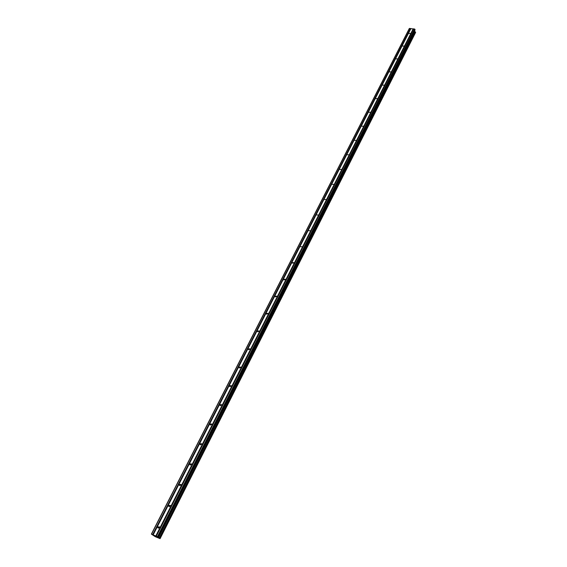 <?xml version="1.0" encoding="UTF-8"?>
<svg xmlns="http://www.w3.org/2000/svg" width="567" height="567" viewBox="0 0 567 567"><rect width="100%" height="100%" fill="white"/><g stroke="black" fill="none" stroke-linecap="round" stroke-linejoin="round"><path stroke-width="0.85" d="M410.345 33.439L408.977 33.46L410.345 33.439M403.945 46.055L402.563 46.069L403.945 46.055M397.432 58.869L396.049 58.883L397.432 58.869M390.819 71.896L389.423 71.903L390.819 71.896M384.093 85.135L382.69 85.142L384.093 85.135M377.253 98.601L375.843 98.608L377.253 98.601M370.301 112.294L368.883 112.294L370.301 112.294M363.234 126.214L361.81 126.214L363.234 126.214M356.041 140.375L354.609 140.375L356.041 140.375M348.726 154.784L347.28 154.777L348.726 154.784M341.284 169.441L339.831 169.434L341.284 169.441M333.708 184.353L332.248 184.346L333.708 184.353M325.997 199.534L324.53 199.527L325.997 199.534M318.151 214.985L316.677 214.978L318.151 214.985M310.163 230.719L308.675 230.705L310.163 230.719M302.027 246.737L300.531 246.723L302.027 246.737M293.741 263.045L292.239 263.038L292.317 262.67L293.819 262.684L293.741 263.045M285.307 279.666L283.798 279.651L283.869 279.269L285.378 279.283L285.307 279.666M276.71 296.591L275.193 296.576L275.271 296.18L276.788 296.194L276.71 296.591M267.95 313.834L266.426 313.827L266.504 313.409L268.028 313.423L267.95 313.834M259.027 331.411L257.489 331.404L257.567 330.965L259.105 330.979L259.027 331.411M249.927 349.329L248.381 349.322L248.466 348.861L250.012 348.868L249.927 349.329M240.649 367.593L239.097 367.586L239.182 367.111L240.734 367.111L240.649 367.593M231.194 386.212L229.635 386.219L229.72 385.709L231.279 385.709L231.194 386.212M221.548 405.207L219.982 405.214L220.067 404.682L221.633 404.682L221.548 405.207M211.711 424.584L210.13 424.591L210.222 424.038L211.796 424.024L211.711 424.584M201.668 444.351L200.087 444.365L200.179 443.784L201.76 443.763L201.668 444.351M191.426 464.522L189.832 464.543L189.924 463.926L191.518 463.905L191.426 464.522M180.972 485.104L179.37 485.139L179.463 484.494L181.064 484.459L180.972 485.104M170.298 506.125L168.69 506.168L168.782 505.488L170.391 505.445L170.298 506.125M159.398 527.586L157.782 527.643L157.881 526.927L159.49 526.871L159.398 527.586M415.079 29.874L158.342 537.303L415.072 29.931L414.605 29.009L409.275 28.548L151.382 534.1L157.42 536.715L160.085 538.65L155.181 536.651L151.382 534.1M414.442 31.178L158.299 537.608M415.611 32.447L160.078 538.65L415.611 32.447L414.484 31.22M156.981 537.062L156.372 536.793M156.407 536.821L157.087 537.119L156.407 536.821M155.847 536.389L157.094 537.126M155.004 536.021L155.748 536.488M413.187 28.825L155.79 535.992M410.933 28.534L153.189 534.844M413.308 28.917L155.96 536.084M413.549 28.952L156.244 536.212M413.634 28.882L156.308 536.219M414.605 29.009L157.42 536.715M414.959 29.293L157.945 536.999M414.534 31.256L158.363 537.651M414.597 31.32L158.462 537.7M409.53 28.35L151.566 534.121M410.487 28.478L152.679 534.617M410.607 28.57L152.849 534.709M410.855 28.598L153.125 534.83M415.164 31.766L159.292 538.154M415.242 31.809L159.391 538.203M415.498 32.007L159.759 538.409M415.547 32.078L159.851 538.466M415.618 32.404L160.071 538.629M283.982 280.013L283.798 279.651M275.399 296.959L275.193 296.576M266.66 314.224L266.426 313.827M257.751 331.823L257.489 331.404M248.672 349.761L248.381 349.322M239.423 368.047L239.097 367.586M229.989 386.694L229.635 386.219M220.379 405.71L219.982 405.214M210.57 425.108L210.13 424.591M200.569 444.897L200.087 444.365M190.37 465.089L189.832 464.543M179.959 485.692L179.37 485.139M169.335 506.721L168.69 506.168M158.484 528.196L157.782 527.643M415.072 29.931L158.356 537.325"/></g></svg>
